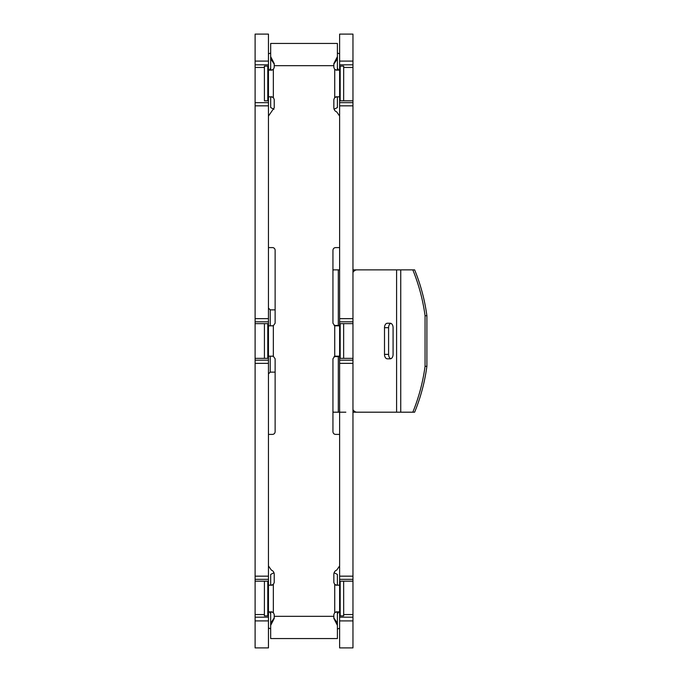 <?xml version="1.0" encoding="UTF-8"?>
<svg xmlns="http://www.w3.org/2000/svg" width="682" height="682" viewBox="0 0 682 682"><rect width="100%" height="100%" fill="white"/><g stroke="black" fill="none" stroke-linecap="round" stroke-linejoin="round"><path stroke-width="1.02" d="M275.127 309.867L270.234 309.867L270.234 325.877M275.127 372.133L270.234 372.133L268.452 373.915M264.428 581.183L264.394 615.872L268.452 615.872L268.452 581.183L255.111 581.183L255.111 579.342L268.452 579.342L268.452 581.183M268.452 615.872L268.452 620.91L255.111 620.91L255.111 647.9L268.452 647.9L268.452 620.91M268.452 585.182L268.452 565.924L268.452 585.182M268.452 116.076L268.452 96.818L268.452 116.076L274.232 107.739L274.232 99.487L273.346 97.492L270.848 96.818L272.084 96.818L268.188 96.818M255.111 61.09L268.452 61.09L268.452 34.1L255.111 34.1L255.111 64.816L268.452 64.816L268.452 66.128L264.394 66.128L264.428 100.817L267.779 100.817L267.779 66.128M268.452 61.09L268.452 64.816M268.452 105.838L268.452 318.639L255.111 318.639L255.111 105.838L268.452 105.838L268.452 66.128M268.452 318.639L268.452 323.652L255.111 323.652L255.111 321.81L268.452 321.81M268.452 363.361L268.452 576.162L255.111 576.162L255.111 363.361L268.452 363.361L268.452 323.652M268.452 576.162L268.452 579.342M268.452 617.184L255.111 617.184L255.111 620.91M255.111 617.184L255.111 581.183M255.111 576.162L255.111 579.342M268.452 360.19L255.111 360.19L255.111 363.361M255.111 360.19L255.111 323.652M255.111 318.639L255.111 321.81M268.452 102.658L255.111 102.658L255.111 105.838M255.111 102.658L255.111 64.816M267.779 100.817L264.428 100.817M267.779 358.348L255.111 358.348L267.779 358.348L267.779 323.652M264.428 323.652L264.428 358.348M268.452 647.9L255.111 647.9M270.677 628.778A22.242 21.96 0 0 1 268.452 627.96M268.452 53.861L270.677 53.043M267.779 581.183L267.779 615.872M269.458 611.873L270.677 613.638M270.677 68.174L269.364 70.127M339.619 34.1L352.961 34.1L339.619 34.1L339.619 100.817L340.182 100.817L340.182 66.128M339.619 615.872L339.619 581.183L352.961 581.183L352.961 647.9L339.619 647.9L339.619 615.872L343.677 615.872L343.643 581.183M339.619 581.183L339.619 579.342L352.961 579.342L352.961 576.162L339.619 576.162L339.619 579.342M339.619 576.162L339.619 363.361L352.961 363.361L352.961 576.162M352.961 363.361L352.961 360.19L339.619 360.19L339.619 363.361M339.619 360.19L339.619 358.348L340.182 358.348L340.182 323.652M339.619 318.639L339.619 105.838L352.961 105.838L352.961 318.639L339.619 318.639L339.619 358.348L352.961 358.348L343.643 358.348L343.643 323.652M352.961 105.838L352.961 102.658L339.619 102.658L339.619 105.838M339.619 102.658L339.619 100.817L352.961 100.817L343.643 100.817L343.677 66.128L339.619 66.128M352.961 34.1L352.961 102.658M337.394 53.026L339.619 53.844M339.619 628.224L337.394 629.043M339.619 323.652L352.961 323.652L352.961 360.19M340.182 100.817L343.643 100.817M340.182 358.348L343.643 358.348M340.182 615.872L340.182 581.183M338.758 611.873L337.394 613.911M337.394 68.157L338.724 70.127M339.619 321.81L352.961 321.81L352.961 318.639M352.961 321.81L352.961 323.652M352.961 579.342L352.961 581.183M390.223 358.826L387.367 358.826A4.45 2.856 90 0 1 384.503 354.384L384.503 327.684A4.45 2.856 90 0 1 387.367 323.242L390.223 323.242A4.45 2.856 90 0 1 393.079 327.684L393.079 354.376A4.45 2.856 90 0 1 390.223 358.826L387.367 358.826M390.837 323.345A4.45 2.856 -90 0 0 388.595 327.684L388.595 354.376A4.45 2.856 -90 0 0 390.837 358.715M375.117 412.192L352.961 412.192M345.842 412.192L333.345 412.192L332.944 411.399M352.961 409.694A8.892 5.72 -90 0 0 356.933 412.192L396.592 412.192L396.592 269.867L352.961 269.867M332.944 269.867L338.306 269.867L338.306 325.459L339.619 325.459M339.619 269.867L338.306 269.867M332.944 270.66L333.345 269.867M334.086 356.601L339.619 356.601M334.171 325.459L338.306 325.459M425.065 315.74L426.889 315.74A177.917 167.184 -90 0 0 414.63 269.867L412.806 269.867A177.917 167.184 90 0 1 425.065 315.74L425.065 366.319A177.917 167.184 90 0 1 412.806 412.192L414.63 412.192A177.917 167.184 -90 0 0 426.889 366.319L425.065 366.319M426.889 315.74L426.889 366.319M396.592 412.192L412.806 412.192M396.592 269.867L412.806 269.867M384.503 354.384A4.45 2.856 90 0 1 384.503 354.376L388.595 354.376A4.45 2.856 -90 0 0 388.595 354.384M356.933 269.867A8.892 5.72 -90 0 0 352.961 272.365M337.394 633.228L337.394 623.169L333.839 617.901M274.232 617.901L270.677 623.169L270.677 633.228M270.677 48.772L270.677 58.831L274.232 64.099M333.839 64.099L337.394 58.831L337.394 48.772M270.831 70.127L273.346 69.445L274.232 67.458L274.232 63.605L270.677 56.666L270.677 43.443L337.394 43.443L337.394 58.831M337.24 611.873L334.726 612.555L333.839 614.542L333.839 618.395L337.394 625.334L337.394 638.557L270.677 638.557L270.677 623.169M268.452 247.592L272.459 247.592A2.668 2.668 0 0 1 275.127 250.268L275.127 323.208L273.346 325.74L272.084 325.894M268.452 434.408L272.459 434.408C274.079 434.238 274.974 433.343 275.127 431.732L275.127 358.792L273.346 356.26L272.084 356.106M268.188 585.182L272.084 585.182L270.831 585.182L273.346 584.5L274.232 582.513L274.232 574.261C274.138 572.266 273.175 570.877 271.342 570.092L268.452 565.924M272.084 585.182L273.346 584.508L273.346 612.555L270.856 611.873L273.346 612.555L274.232 614.533L274.232 618.395L270.677 625.334M335.987 585.182L334.726 584.508L337.215 585.182L335.987 585.182L339.883 585.182M336.797 611.873L334.726 612.555L334.726 584.508L333.839 582.513L333.839 574.261C333.933 572.266 334.896 570.877 336.729 570.092L339.619 565.924L339.619 434.408L335.612 434.408C334.001 434.255 333.114 433.36 332.944 431.732L332.944 358.792L334.726 356.26L335.987 356.106M339.883 96.818L335.987 96.818L337.24 96.818L334.726 97.492L333.839 99.487L333.839 107.739C333.933 109.734 334.896 111.123 336.729 111.908L339.619 116.076L339.619 247.592L335.612 247.592C333.992 247.762 333.097 248.657 332.944 250.268L332.944 323.208L334.726 325.74L335.987 325.894M335.987 96.818L334.726 97.492L334.726 69.445L337.215 70.127L334.726 69.445L333.839 67.467L333.839 63.605L337.394 56.666M271.274 70.127L273.346 69.445L273.346 97.492L270.848 96.818M268.188 325.877L273.346 325.74L273.346 356.26L268.188 356.123M268.188 611.873L272.084 611.873M270.677 611.873L270.677 629.452M337.394 629.452L337.394 611.873M273.976 572.761L270.677 574.432L270.677 585.182M337.394 625.334L337.394 623.169M334.086 572.752L337.394 574.432L337.394 585.182M335.987 611.873L339.883 611.873M339.883 356.123L334.726 356.26L334.726 325.74L339.883 325.877M339.883 70.127L335.987 70.127M337.394 70.127L337.394 52.548M270.677 56.666L270.677 70.127M334.095 109.239L337.394 107.568L337.394 96.818M273.976 109.239L270.677 107.568L270.677 96.818M272.084 70.127L268.188 70.127M270.234 356.123L270.234 372.133M255.111 67.458L264.428 67.458M264.428 614.542L255.111 614.542M339.619 61.09L352.961 61.09M352.961 620.91L339.619 620.91M352.961 614.542L343.643 614.542M343.643 67.458L352.961 67.458M339.619 64.816L352.961 64.816M352.961 617.184L339.619 617.184M338.306 356.601L338.306 412.192M400.743 412.192L400.743 269.867M388.595 327.684L384.503 327.684M274.232 65.677L333.839 65.677M333.839 616.323L274.232 616.323M272.902 621.063L272.902 619.921M335.169 621.063L335.169 619.921M335.169 60.937L335.169 62.079M272.902 60.937L272.902 62.079M270.234 309.867L268.452 308.085"/></g></svg>
